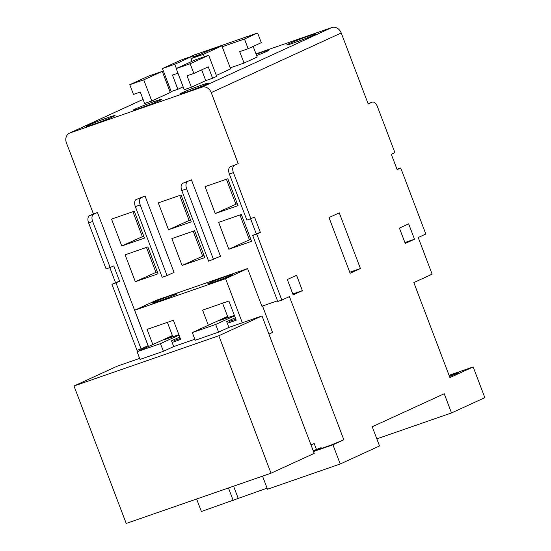 <?xml version="1.0" encoding="UTF-8"?>
<svg xmlns="http://www.w3.org/2000/svg" width="551" height="551" viewBox="0 0 551 551"><rect width="100%" height="100%" fill="white"/><g stroke="black" fill="none" stroke-linecap="round" stroke-linejoin="round"><path stroke-width="0.83" d="M449.051 375.307L473.171 366.938L484.839 397.657L451.51 412.94L444.223 393.745L372.228 426.77L379.522 445.966L340.229 463.99L332.942 444.795L343.845 439.794L331.034 445.084L313.505 451.173L321.116 447.681L313.23 450.773M332.942 444.795L313.519 451.531M414.504 239.21L408.67 223.858L399.413 228.1L405.247 243.459L414.504 239.21L404.902 242.543M360.423 268.53L350.14 273.248L328.995 217.576L339.278 212.858L360.423 268.53L349.754 272.228M287.312 279.529L293.146 294.881L302.403 290.639L296.569 275.28L287.312 279.529M238.218 163.64L230.249 166.843L238.218 163.64L211.233 92.609A8.224 6.867 -114.6 0 0 201.824 87.189L69.998 132.936A8.224 6.867 -114.6 0 0 69.488 133.135A8.224 6.867 -114.6 0 0 66.423 142.867L93.401 213.891L89.496 215.689L93.553 214.277A6.164 3.382 70.9 0 0 92.658 221.454L110.159 267.524L113.754 265.871L119.588 281.23L115.992 282.883L141.077 348.921L137.013 350.326L111.929 284.288L115.531 282.642L109.835 267.634M234.306 165.431A6.164 3.382 70.9 0 0 233.41 172.608L229.354 174.013L246.855 220.09L250.912 218.678L233.41 172.608M343.845 439.794L289.44 296.583L281.83 300.075L256.745 234.037L260.347 232.384L254.514 217.025L250.912 218.678M473.171 366.938L449.926 377.6L413.829 282.58L432.136 274.178L418.209 237.515L425.82 234.023L400.735 167.986L397.133 169.639L391.3 154.28L394.902 152.627L377.401 106.557A6.164 3.382 70.9 0 0 372.29 102.142A6.164 3.382 70.9 0 0 372.125 102.21L368.213 104.001L341.234 32.977L211.233 92.609M396.995 169.281L400.735 167.986M372.125 102.21L368.068 103.616A6.164 3.382 -109.1 0 1 368.233 103.554A6.164 3.382 -109.1 0 1 368.405 103.505M110.159 267.524L106.095 268.936L88.594 222.859A6.164 3.382 -109.1 0 1 89.496 215.689M196.638 499.013L201.384 511.507L267.09 488.152M145.092 348.067L144.775 347.226M115.992 282.883L111.929 284.288M141.077 348.921L148.067 345.711L97.458 212.486L93.553 214.277M203.36 54.349L221.874 45.857L209.532 50.141L191.018 58.633L203.36 54.349L204.283 56.781M191.018 58.633L192.044 61.326M193.883 57.318L193.298 55.775L180.962 60.059L162.449 68.551L171.196 91.583L177.856 89.276L172.456 75.074L177.952 73.166M221.874 45.857L230.621 68.896L216.357 75.439M230.228 67.863L244.038 63.069L257.2 57.028L253.164 46.415M222.211 46.745L244.458 39.025L257.62 32.984L193.98 55.072L189.771 57.001M257.62 32.984L261.305 42.682L248.136 48.715L244.458 39.025M190.178 63.744L193.856 73.441L208.257 66.829L212.596 78.256L216.708 76.369L208.684 55.252L190.178 63.744L176.21 68.586L184.234 89.703L191.376 87.223L187.037 75.804L193.856 73.441M140.285 92.031L133.466 94.393L129.781 84.702L148.295 76.21L162.256 71.361L170.28 92.478L151.766 100.971L144.624 103.45L140.285 92.031M162.256 71.361L143.742 79.854L151.766 100.971M143.742 79.854L129.781 84.702M183.152 86.844L177.856 89.276M201.687 69.846L205.778 80.618L191.376 87.223M205.778 80.618L212.596 78.256M186.472 92.086A15.414 0.682 -20.8 0 0 201.239 86.514A15.414 0.682 -20.8 0 0 208.595 83.077A15.414 0.682 -20.8 0 0 193.945 87.912A15.414 0.682 -20.8 0 0 179.778 94.021A15.414 0.682 -20.8 0 0 186.472 92.086M139.72 108.313A15.414 0.682 -20.8 0 0 154.487 102.734A15.414 0.682 -20.8 0 0 161.842 99.304A15.414 0.682 -20.8 0 0 147.186 104.139A15.414 0.682 -20.8 0 0 133.018 110.248A15.414 0.682 -20.8 0 0 139.72 108.313M92.961 124.54A15.414 0.682 -20.8 0 0 107.727 118.961A15.414 0.682 -20.8 0 0 115.083 115.524A15.414 0.682 -20.8 0 0 100.434 120.366A15.414 0.682 -20.8 0 0 86.259 126.475A15.414 0.682 -20.8 0 0 92.961 124.54M201.824 87.189L331.826 27.55L255.995 53.86M308.863 35.946A15.414 0.682 159.2 0 1 315.558 34.01A15.414 0.682 159.2 0 1 301.39 40.12A15.414 0.682 159.2 0 1 286.734 44.955A15.414 0.682 159.2 0 1 294.096 41.518A15.414 0.682 159.2 0 1 308.863 35.946M256.167 54.315A15.414 0.682 159.2 0 1 262.104 52.166A15.414 0.682 159.2 0 1 268.805 50.231A15.414 0.682 159.2 0 1 256.649 55.575M449.506 376.498A10.07 0.448 -20.8 0 0 458.859 372.469A10.07 0.448 -20.8 0 0 454.479 373.736A10.07 0.448 -20.8 0 0 449.189 375.665M316.405 449.313L314.215 443.555L310.922 444.698M321.398 448.431L321.116 447.681M268.909 334.099L272.552 332.425L262.517 305.998M233.576 486.189L238.142 498.2M331.826 27.55A8.224 6.867 65.4 0 1 341.234 32.977M227.315 323.279L236.193 320.193L228.899 300.998L202.603 310.123L208.34 325.221M152.827 344.52L147.076 329.395L173.379 320.269L180.673 339.464L172.119 342.433M180.301 338.493L174.261 340.497L173.958 339.698M154.466 301.982A13.155 0.579 -20.8 0 0 152.558 303.05A13.155 0.579 -20.8 0 0 165.066 298.924A13.155 0.579 -20.8 0 0 177.153 293.711A13.155 0.579 -20.8 0 0 168.186 296.521A13.155 0.579 -20.8 0 0 154.466 301.982M242.316 322.762L225.573 278.689L134.658 310.241L156.67 300.143L247.585 268.592L261.877 306.218L277.511 300.791M225.573 278.689L247.585 268.592M209.662 282.828A13.155 0.579 -20.8 0 0 207.755 283.896A13.155 0.579 -20.8 0 0 220.262 279.77A13.155 0.579 -20.8 0 0 232.357 274.556A13.155 0.579 -20.8 0 0 223.382 277.367A13.155 0.579 -20.8 0 0 209.662 282.828M140.223 204.944L167.056 275.59L174.054 272.38L145.03 195.977L141.118 197.768A6.164 3.382 70.9 0 0 140.223 204.944L135.353 206.639L162.187 277.277L167.056 275.59M135.353 206.639A6.164 3.382 -109.1 0 1 136.249 199.462L145.03 195.977M182.684 183.345L191.459 179.867L220.483 256.27L208.622 261.167L181.782 190.522A6.164 3.382 -109.1 0 1 182.684 183.345L191.459 179.867M187.554 181.658A6.164 3.382 70.9 0 0 186.651 188.835L213.492 259.48M134.658 310.241L148.446 346.531M97.458 212.486L93.401 213.891M111.557 219.112L134.286 211.226L144.493 238.101L121.764 245.987L111.557 219.112M238.004 205.647L215.276 213.533L205.068 186.658L227.797 178.772L238.004 205.647M251.566 241.352L241.359 214.477L218.63 222.363L228.837 249.238L251.566 241.352M125.118 254.817L147.847 246.931L158.054 273.806L135.326 281.692L125.118 254.817M171.871 238.59L194.599 230.704L204.814 257.579L182.085 265.465L171.871 238.59M158.309 202.885L181.038 194.999L191.245 221.874L168.516 229.76L158.309 202.885M281.83 300.075L277.773 301.487L252.689 235.442L256.745 234.037M451.51 412.94L376.822 438.865M340.229 463.99L267.497 489.233L262.531 476.147M229.354 174.013A6.164 3.382 -109.1 0 1 230.249 166.843M252.689 235.442L256.284 233.796L250.588 218.795M157.283 271.774L135.326 281.692M155.899 272.256L146.456 247.413M204.042 255.547L182.085 265.465M202.651 256.029L193.215 231.186M239.967 214.959L249.41 239.802L228.837 249.238M249.41 239.802L250.795 239.327M237.233 203.615L215.276 213.533M235.842 204.097L226.406 179.254M190.474 219.842L168.516 229.76M189.089 220.324L179.654 195.481M143.721 236.069L121.764 245.987M142.33 236.551L132.894 211.708M235.821 319.215L229.457 321.343L229.154 320.537M228.458 487.966L233.204 500.466M176.21 68.586L194.723 60.093L208.684 55.252M244.038 63.069L239.699 51.649L248.136 48.715M193.635 56.657L200.578 54.253M176.396 68.503L174.784 64.267L162.449 68.551M193.298 55.775L174.784 64.267M119.588 281.23L115.531 282.642M292.795 293.972L302.403 290.639M256.284 233.796L260.347 232.384M179.75 337.04L171.506 340.821L173.689 346.579L194.84 339.237M235.263 317.741L226.702 321.667L228.892 327.425L262.007 315.93L314.222 453.383L271.023 473.199L218.816 335.745L262.007 315.93M271.023 473.199L126.213 523.45L73.999 386.003L117.198 366.188L139.644 358.391M173.689 346.579L163.406 351.297L140.03 359.41L137.109 351.731L172.394 335.58M73.999 386.003L218.816 335.745M227.591 316.426L192.313 332.577L195.226 340.256L218.602 332.143L228.892 327.425M314.215 443.555L311.039 445.008M192.313 332.577L215.689 324.463L218.602 332.143M215.689 324.463L234.533 315.819M234.368 315.399L219.098 320.648L227.694 316.708M179.02 335.118L160.493 343.617L163.406 351.297M160.493 343.617L137.109 351.731M172.497 335.862L163.902 339.802L178.855 334.671M169.556 87.265L168.482 87.754M143.081 99.407L69.998 132.936M186.651 188.835L181.782 190.522M136.249 199.462L141.118 197.768M92.658 221.454L88.594 222.859M167.366 322.356L172.897 336.909M222.563 303.202L228.093 317.755M69.488 133.135L143.074 99.38M168.475 87.726L169.55 87.237M372.29 102.142L368.233 103.554"/></g></svg>
